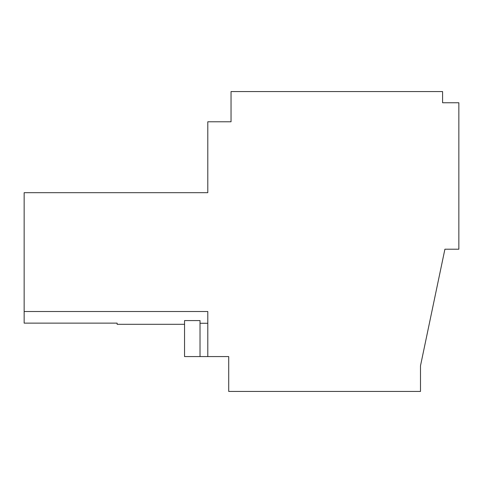 <?xml version="1.0" encoding="UTF-8"?>
<svg xmlns="http://www.w3.org/2000/svg" width="483" height="483" viewBox="0 0 483 483"><rect width="100%" height="100%" fill="white"/><g stroke="black" fill="none" stroke-linecap="round" stroke-linejoin="round"><path stroke-width="0.72" d="M200.022 356.569L200.022 320.585L184.548 320.585L184.548 356.569L207.793 356.569L207.793 311.517L24.15 311.517L24.15 323.133L117.134 323.133L117.134 324.304L184.548 324.304M24.15 311.517L24.15 192.681L207.793 192.681L207.793 121.782L231.037 121.782L231.037 91.565L442.579 91.565L442.579 102.752L458.85 102.752L458.85 249.204L444.903 249.204L420.494 365.794L420.494 391.435L228.713 391.435L228.713 356.569L207.793 356.569M207.793 323.278L200.022 323.278"/></g></svg>
